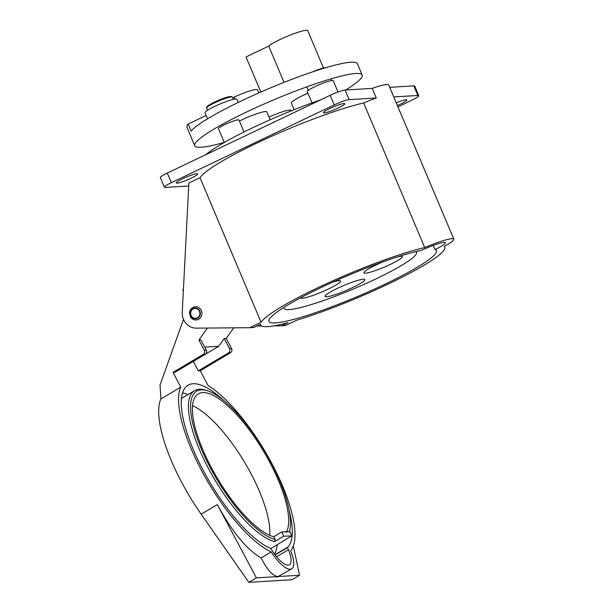<?xml version="1.0" encoding="UTF-8"?>
<svg xmlns="http://www.w3.org/2000/svg" width="613" height="613" viewBox="0 0 613 613"><rect width="100%" height="100%" fill="white"/><g stroke="black" fill="none" stroke-linecap="round" stroke-linejoin="round"><path stroke-width="0.92" d="M397.99 256.732A20.865 2.651 -22.9 0 1 402.044 256.357A20.865 2.651 -22.9 0 1 390.596 264.272A20.865 2.651 -22.9 0 1 363.923 272.463A20.865 2.651 -22.9 0 1 384.635 261.23M352.728 287.528A21.639 2.751 157.1 0 0 364.896 279.574A21.639 2.751 157.1 0 0 343.893 285.459A21.639 2.751 157.1 0 0 325.036 296.416A21.639 2.751 157.1 0 0 352.728 287.528M300.738 297.742A21.639 2.751 157.1 0 0 300.761 297.88A21.639 2.751 157.1 0 0 321.764 291.995A21.639 2.751 157.1 0 0 340.629 281.045A21.639 2.751 157.1 0 0 333.081 281.995M415.675 251.682A71.867 9.134 -22.9 0 1 416.472 252.441A71.867 9.134 -22.9 0 1 353.824 288.815A71.867 9.134 -22.9 0 1 284.072 308.362A71.867 9.134 -22.9 0 1 284.087 307.266M192.551 405.706A82.678 26.757 -120.8 0 1 251.345 474.332A82.678 26.757 -120.8 0 1 269.689 535.325M281.834 531.908L283.65 536.206L291.727 535.938L289.911 531.655L281.834 531.908L273.735 536.727A82.678 26.757 -120.8 0 1 211.263 467.39A82.678 26.757 -120.8 0 1 198.26 393.853A82.678 26.757 -120.8 0 1 270.187 463.114A82.678 26.757 -120.8 0 1 286.194 532.475M289.259 531.915A85.774 27.761 59.2 0 0 289.918 529.31A85.774 27.761 59.2 0 0 271.298 463.045A85.774 27.761 59.2 0 0 207.485 390.787A85.774 27.761 59.2 0 0 203.838 454.616A85.774 27.761 59.2 0 0 275.168 539.463L273.735 536.727M283.65 536.206L274.624 541.578L275.168 539.463M291.727 535.938L282.716 541.302A87.322 28.259 -120.8 0 0 283.942 540.689L270.747 548.543M274.624 541.578A87.322 28.259 -120.8 0 1 208.52 468.577A87.322 28.259 -120.8 0 1 194.635 390.619A87.322 28.259 -120.8 0 1 205.639 390.197L207.485 390.787M289.918 529.31L289.551 531.218A87.322 28.259 -120.8 0 1 289.428 531.854M285.06 539.9A87.322 28.259 -120.8 0 1 283.942 540.689M183.348 290.914L182.781 289.834L183.425 289.459M182.544 392.887A95.352 30.857 -120.8 0 1 187.953 394.596M277.252 544.666A95.352 30.857 -120.8 0 1 274.494 554.06M271.184 551.938A99.988 32.359 -120.8 0 1 203.623 474.355A99.988 32.359 -120.8 0 1 180.735 387.064L160.79 399.078A99.988 32.359 -120.8 0 0 201.164 514.192L248.847 582.35L292.01 579.737L299.55 575.255L278.064 576.549L291.773 568.795A28.213 9.134 -120.8 0 1 271.184 551.938L261.107 557.937C246.809 549.723 232.212 531.938 217.324 504.576L256.387 577.86L277.873 576.565C272.731 575.99 267.145 569.776 261.107 557.937M248.847 582.35L256.387 577.86M205.692 154.737A90.87 11.547 -22.9 0 1 320.944 99.72M293.32 545.984L299.55 575.255M223.799 400.542A95.352 30.857 59.2 0 0 188.015 385.209A95.352 30.857 59.2 0 0 200.252 464.662A95.352 30.857 59.2 0 0 269.59 548.007L270.8 548.566L272.195 550.719A23.578 7.632 59.2 0 0 289.405 564.811A23.578 7.632 59.2 0 0 288.447 549.738L287.566 547.555L275.153 554.941M287.566 547.555L288.141 546.88A95.352 30.857 59.2 0 0 289.129 510.322M198.305 370.85L193.348 361.386L218.726 346.284L224.22 338.522L226.212 338.399L231.553 348.582A3.088 2.881 86.5 0 1 230.457 352.789L228.465 352.904L198.305 370.85L200.298 370.735L207.999 385.416A99.988 32.359 -120.8 0 1 275.214 470.025A99.988 32.359 -120.8 0 1 290.631 550.758A28.213 9.134 -120.8 0 1 291.773 568.795M207.439 328.055L198.949 340.046L200.949 339.924L206.29 350.115A3.088 2.881 86.5 0 1 205.194 354.314L175.034 372.26L173.035 372.382L180.735 387.064M205.194 354.314L203.194 354.437A3.088 2.881 -93.5 0 0 204.29 350.238L206.29 350.115M203.194 354.437L173.035 372.382M228.465 352.904A3.088 2.881 -93.5 0 0 229.561 348.705L231.553 348.582M224.22 338.522L229.561 348.705M218.726 346.284L204.727 347.134M198.949 340.046L204.29 350.238M183.486 319.381L160.008 385.117L160.958 398.825M230.457 352.789L200.298 370.735M233.691 327.832L226.212 338.399M434.992 249.575A90.87 11.547 157.1 0 1 436.372 250.686A90.87 11.547 157.1 0 1 357.149 296.684A90.87 11.547 157.1 0 1 268.946 321.411A90.87 11.547 157.1 0 1 325.388 285.52A90.87 11.547 157.1 0 1 421.415 250.395A18.942 2.406 -22.9 0 1 445.306 242.779A18.942 2.406 -22.9 0 1 434.992 249.575L433.245 245.438M167.288 173.073L171.341 182.674A12.367 1.571 157.1 0 0 164.391 187.218L160.33 177.617A12.367 1.571 -22.9 0 1 167.288 173.073L330.177 95.314A12.367 1.571 -22.9 0 1 345.119 90.027L372.237 88.387L376.29 97.988A28.213 3.586 -22.9 0 0 363.655 102.984L424.74 247.583A99.988 12.704 157.1 0 0 327.511 283.221A99.988 12.704 157.1 0 0 261.1 322.323L249.828 327.702L253.813 327.465L260.418 324.308A99.988 12.704 157.1 0 0 260.548 324.959A99.988 12.704 157.1 0 0 288.125 322.637L281.52 325.787L273.95 325.848M249.828 327.702L196.298 328.147A14.835 13.846 86.5 0 1 182.245 312.377L188.873 183.042L200.014 177.724L261.1 322.323M261.536 325.955L256.893 325.993M281.52 325.787L285.512 325.541L296.784 320.162A99.988 12.704 157.1 0 0 395.814 280.34A99.988 12.704 157.1 0 0 444.77 247.139A99.988 12.704 157.1 0 0 444.187 246.411A28.213 3.586 -22.9 0 0 453.842 239.177L388.703 84.969A28.213 3.586 -22.9 0 0 372.237 88.387M424.74 247.583A28.213 3.586 -22.9 0 1 453.842 239.177M393.761 96.938L417.882 95.475L413.829 85.874A12.367 1.571 -22.9 0 1 414.71 86.081L418.763 95.682A12.367 1.571 157.1 0 0 417.882 95.475M389.707 87.33L413.829 85.874M397.944 106.846L411.813 100.226A12.367 1.571 157.1 0 0 418.763 95.682M188.72 186.007L165.265 187.425A12.367 1.571 157.1 0 1 164.391 187.218M171.341 182.674L334.231 104.915L330.177 95.314M345.119 90.027L349.172 99.628A12.367 1.571 157.1 0 0 334.231 104.915M349.172 99.628L376.29 97.988M363.655 102.984A99.988 12.704 157.1 0 0 266.433 138.622A99.988 12.704 157.1 0 0 200.014 177.724M396.251 102.831A11.593 1.471 -22.9 0 1 406.687 99.812A11.593 1.471 -22.9 0 1 400.327 104.202A11.593 1.471 -22.9 0 1 397.393 105.536M329.947 108.463A11.593 1.471 -22.9 0 1 344.621 103.559A11.593 1.471 -22.9 0 1 334.683 109.566A11.593 1.471 -22.9 0 1 323.442 112.508A11.593 1.471 -22.9 0 1 329.947 108.463M182.827 178.697A11.593 1.471 -22.9 0 1 197.501 173.793A11.593 1.471 -22.9 0 1 187.555 179.801A11.593 1.471 -22.9 0 1 176.322 182.743A11.593 1.471 -22.9 0 1 182.827 178.697M191.095 315.366A4.942 4.613 86.5 0 1 195.003 308.423A4.942 4.613 86.5 0 1 199.907 313.082A4.942 4.613 86.5 0 1 191.095 315.366M207.753 110.141L206.573 108.133A14.091 1.793 -22.9 0 1 206.535 108.003A14.091 1.793 -22.9 0 1 218.841 100.969A14.091 1.793 -22.9 0 1 232.465 97.053A14.091 1.793 -22.9 0 1 232.534 97.168L233.147 99.413M224.258 142.392A90.87 11.547 -22.9 0 1 194.742 145.741A90.87 11.547 -22.9 0 1 273.957 99.75A90.87 11.547 -22.9 0 1 362.168 75.024A90.87 11.547 -22.9 0 1 345.694 89.996M194.742 145.741L186.988 127.389A90.87 11.547 -22.9 0 1 188.137 124.071L191.118 131.128A90.87 11.547 -22.9 0 1 278.731 84.502A90.87 11.547 -22.9 0 1 357.394 63.729L362.168 75.024M232.787 98.095A17.31 2.199 157.1 0 0 234.273 97.046L235.108 99.038M234.273 97.046A19.47 2.475 -22.9 0 1 257.506 89.835L258.816 92.931M207.577 118.784L205.026 112.738A17.31 2.199 -22.9 0 1 220.113 103.972A17.31 2.199 -22.9 0 1 236.909 99.268L238.25 102.425M188.137 124.071L206.175 115.459M260.854 92.034L246.028 56.932L268.716 46.098A21.639 2.751 -22.9 0 1 290.233 35.102A21.639 2.751 -22.9 0 1 307.726 30.65L323.472 67.943M268.716 46.098L284.041 82.372M224.289 142.454L218.473 128.692A11.126 1.418 -22.9 0 1 228.174 123.06A11.126 1.418 -22.9 0 1 238.97 120.033L244.02 131.987M270.149 119.757L266.816 111.865A19.47 2.475 157.1 0 0 239.415 121.083M312.009 102.884L307.282 91.689A14.091 1.793 -22.9 0 1 319.565 84.556A14.091 1.793 -22.9 0 1 333.242 80.717L338.016 92.011M307.91 93.176A21.639 2.751 157.1 0 0 291.367 103.122L294.14 109.696M291.275 110.846L291.083 110.401A19.47 2.475 157.1 0 0 269.015 117.075M277.873 576.565L276.808 577.3L278.064 576.549M201.164 514.192L217.324 504.576M288.447 549.738L276.609 556.788M288.141 546.88L274.976 554.711M198.313 319.404A6.643 6.199 86.5 0 1 196.145 319.971C193.785 320.032 191.915 319.044 190.536 317.013L189.463 312.975C189.907 309.304 191.869 307.213 195.34 306.699A6.643 6.199 86.5 0 1 201.761 311.772A6.643 6.199 86.5 0 1 198.313 319.404M197.386 318.3A5.41 5.05 -93.5 0 0 198.237 308.99A5.41 5.05 -93.5 0 0 190.275 312.791A5.41 5.05 -93.5 0 0 197.386 318.3M312.806 71.805A12.674 1.609 -22.9 0 1 325.894 67.66M207.6 106.8A12.674 1.609 -22.9 0 1 218.55 100.279A12.674 1.609 -22.9 0 1 230.863 96.977M283.712 307.504L284.072 308.362M416.112 251.575L416.472 252.441M194.635 390.619L181.463 398.45M260.295 324.369L260.548 324.959M444.41 246.288L444.77 247.139M312.676 71.851L322.936 68.081L326.392 67.507M206.535 108.003C207.523 106.562 203.738 107.252 218.504 100.287C224.902 97.582 229.231 96.333 231.499 96.555L232.465 97.053M331.633 80.548L330.92 78.878M308.285 90.41L306.784 86.862"/></g></svg>
